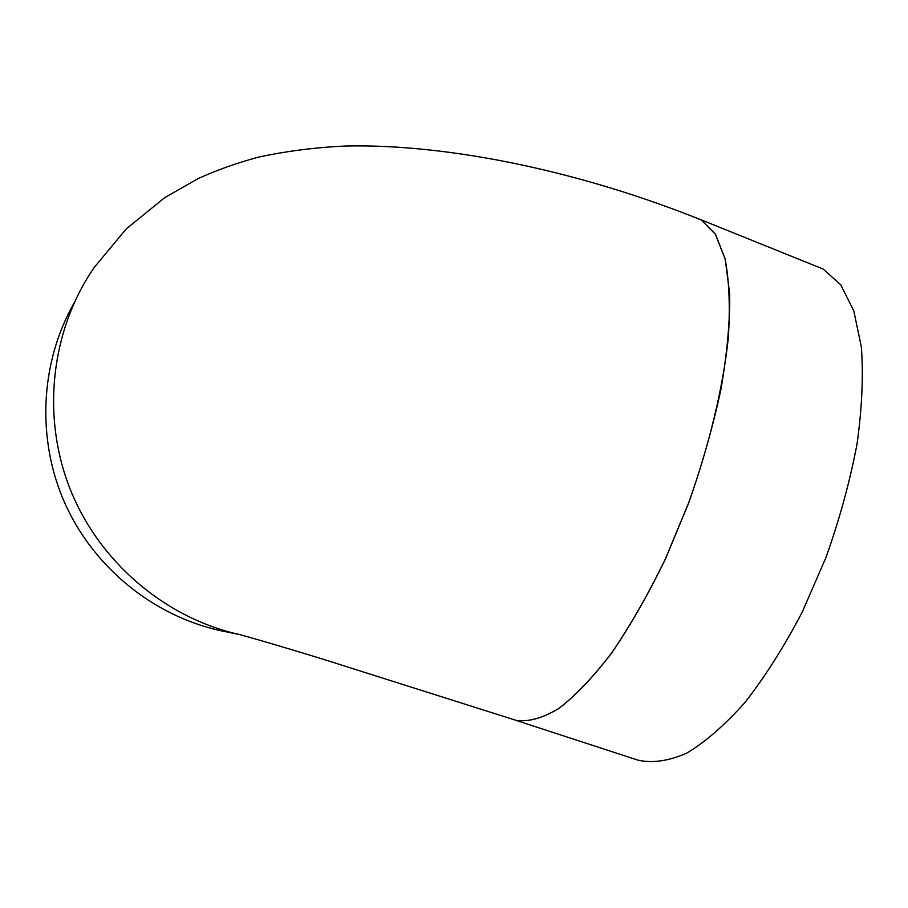 <?xml version="1.0" encoding="UTF-8"?>
<svg xmlns="http://www.w3.org/2000/svg" width="908" height="908" viewBox="0 0 908 908"><rect width="100%" height="100%" fill="white"/><g stroke="black" fill="none" stroke-linecap="round" stroke-linejoin="round"><path stroke-width="1.36" d="M813.84 265.295L823.147 269.052L840.706 284.737L853.792 310.865L861.363 347.026C863.463 375.753 862.021 408.078 857.038 443.978C849.967 481.206 839.65 518.956 826.076 557.228L802.286 611.981C784.319 646.303 765.285 676.369 745.196 702.179C725.049 724.902 705.539 741.893 686.675 753.163C668.617 761.04 652.398 763.378 638.006 760.155L514.984 720.044M693.36 216.762L701.453 219.974L715.504 234.264L725.208 259.064L729.714 294.056C729.964 322.124 727.036 353.972 720.895 389.6C712.916 426.703 702.145 464.612 688.559 503.316L665.382 559.101C648.221 594.377 630.368 625.612 611.799 652.818C593.31 677.016 575.661 695.585 558.829 708.512C542.848 718.069 528.706 722.042 516.391 720.441L323.441 659.333C267.554 642.149 236.057 633.466 237.885 634.17L239.474 634.556M693.689 216.887L701.373 220.008L715.425 234.287L725.129 259.075C729.215 280.685 730.27 307.052 728.295 338.162C723.029 387.603 709.239 445.34 688.514 503.225L665.348 558.999C648.199 594.275 630.356 625.51 611.788 652.727C593.31 676.925 575.661 695.505 558.829 708.456C542.859 718.035 528.706 722.019 516.391 720.441M74.036 303.09C40.224 362.542 36.331 438.95 64.865 503.248C93.649 567.432 153.077 615.635 219.827 630.492L225.581 631.684M701.373 220.008C582.8 172.168 450.334 143.793 346.209 146.006C316.29 147.3 287.019 151.012 258.394 157.141C236.602 163.065 216.535 170.205 198.216 178.558L164.904 197.513L126.337 228.816L94.194 267.463C51.064 330.047 41.155 415.558 70.052 488.867C99.176 562.086 165.074 617.973 239.553 634.579M701.453 219.974L823.147 269.052M219.827 630.492L239.61 634.59"/></g></svg>
